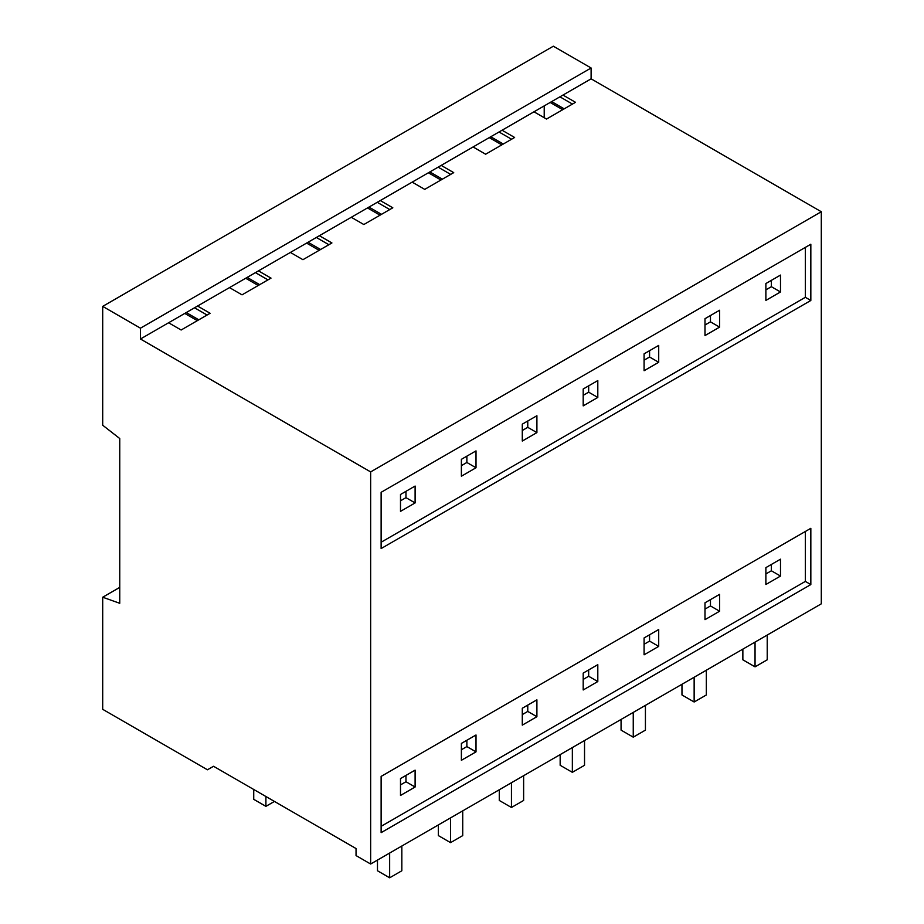 <?xml version="1.0" encoding="UTF-8"?>
<svg xmlns="http://www.w3.org/2000/svg" width="924" height="924" viewBox="0 0 924 924"><rect width="100%" height="100%" fill="white"/><g stroke="black" fill="none" stroke-linecap="round" stroke-linejoin="round"><path stroke-width="1.39" d="M119.75 438.542L102.703 425.225L102.703 306.375L140.46 328.182L140.46 339.004L370.651 471.91L370.651 864.021L356.04 855.578L356.04 848.544L213.536 766.273L207.438 769.784L102.703 709.32L102.703 597.227L119.75 603.291L119.75 438.542M184.788 313.409L197.332 320.651M245.692 278.251L258.235 285.493M306.583 243.093L319.127 250.335M367.486 207.935L380.03 215.177M428.389 172.776L440.933 180.018M489.281 137.618L501.824 144.86M550.184 102.46L562.728 109.702M810.833 300.473L381.127 548.556L381.127 492.307L810.833 244.225L810.833 300.473L805.347 297.309L381.127 542.238M810.833 584.569L381.127 832.651L381.127 776.403L810.833 528.309L810.833 584.569L805.347 581.404L381.127 826.322M102.703 306.375L553.349 46.2L591.106 67.995L591.106 78.829L821.297 211.735L821.297 603.834L370.651 864.021M544.213 117.718L544.213 105.902M533.98 111.804L546.523 119.046L575.513 102.31L562.97 95.068L502.067 130.226L514.622 137.48L485.631 154.216L473.088 146.962L441.175 165.396L453.719 172.638L424.728 189.374L412.185 182.132L380.272 200.554L392.816 207.796L363.837 224.532L351.282 217.29L319.381 235.712L331.924 242.954L302.933 259.69L290.39 252.448L258.477 270.871L271.021 278.112L242.03 294.848L229.487 287.607L197.574 306.029L210.118 313.271L181.139 330.007L168.595 322.765L140.46 339.004M559.921 96.835L572.476 104.077M551.64 101.605L564.194 108.859M780.503 291.961L765.881 300.404L765.881 283.529L780.503 275.086L780.503 291.961L771.367 286.694L771.367 280.365M780.503 576.056L765.881 584.499L765.881 567.625L780.503 559.182L780.503 576.056L771.367 570.789L771.367 564.46M765.881 573.954L771.367 570.789M765.881 289.859L771.367 286.694M805.347 531.473L805.347 581.404M805.347 247.378L805.347 297.309M597.805 681.542L597.805 664.656L583.194 673.099L583.194 689.974L597.805 681.542L588.669 676.264L588.669 669.935M536.902 716.701L522.291 725.132L522.291 708.258L536.902 699.826L536.902 716.701L527.766 711.422L527.766 705.093M719.6 611.214L704.989 619.658L704.989 602.783L719.6 594.34L719.6 611.214L710.464 605.948L710.464 599.618M658.708 646.384L658.708 629.498L644.086 637.941L644.086 654.816L658.708 646.384L649.572 641.106L649.572 634.776M476.01 751.859L476.01 734.984L461.388 743.416L461.388 760.29L476.01 751.859L466.874 746.58L466.874 740.251M415.107 787.017L400.496 795.46L400.496 778.574L415.107 770.142L415.107 787.017L405.971 781.739L405.971 775.409M597.805 397.447L597.805 380.572L583.194 389.004L583.194 405.879L597.805 397.447L588.669 392.169L588.669 385.839M536.902 432.605L522.291 441.048L522.291 424.162L536.902 415.731L536.902 432.605L527.766 427.327L527.766 420.998M719.6 327.131L704.989 335.562L704.989 318.688L719.6 310.245L719.6 327.131L710.464 321.852L710.464 315.523M658.708 362.289L658.708 345.414L644.086 353.846L644.086 370.72L658.708 362.289L649.572 357.011L649.572 350.681M476.01 467.763L476.01 450.889L461.388 459.32L461.388 476.207L476.01 467.763L466.874 462.485L466.874 456.156M415.107 502.922L400.496 511.365L400.496 494.49L415.107 486.047L415.107 502.922L405.971 497.655L405.971 491.325M821.297 211.735L370.651 471.91M591.106 78.829L562.97 95.068M258.477 270.871L229.487 287.607M319.381 235.712L290.39 252.448M380.272 200.554L351.282 217.29M441.175 165.396L412.185 182.132M502.067 130.226L473.088 146.962M591.106 67.995L140.46 328.182M197.574 306.029L168.595 322.765M119.75 587.375L102.703 597.227M194.537 307.784L207.08 315.026M186.255 312.566L198.799 319.808M400.496 784.903L405.971 781.739M400.496 500.82L405.971 497.655M499.029 131.993L511.573 139.235M490.748 136.775L503.291 144.017M704.989 325.017L710.464 321.852M704.989 609.112L710.464 605.948M438.126 167.152L450.669 174.393M429.845 171.933L442.388 179.175M644.086 360.175L649.572 357.011M644.086 644.271L649.572 641.106M377.235 202.31L389.778 209.552M368.953 207.092L381.497 214.333M583.194 395.333L588.669 392.169M583.194 679.429L588.669 676.264M316.331 237.468L328.875 244.71M308.05 242.25L320.593 249.492M522.291 430.492L527.766 427.327M522.291 714.587L527.766 711.422M255.428 272.626L267.972 279.868M247.147 277.408L259.69 284.65M461.388 465.65L466.874 462.485M461.388 749.745L466.874 746.58M742.861 649.122L742.861 659.805L755.047 666.839L767.22 659.805L767.22 635.054M755.047 642.088L755.047 666.839M681.97 684.28L681.97 694.975L694.143 701.997L706.329 694.975L706.329 670.212M694.143 677.246L694.143 701.997M621.067 719.438L621.067 730.133L633.252 737.167L645.426 730.133L645.426 705.382M633.252 712.404L633.252 737.167M560.163 754.596L560.163 765.291L572.349 772.325L584.534 765.291L584.534 740.54M572.349 747.574L572.349 772.325M499.272 789.754L499.272 800.45L511.446 807.484L523.631 800.45L523.631 775.698M511.446 782.732L511.446 807.484M438.369 824.924L438.369 835.608L450.554 842.642L462.728 835.608L462.728 810.856M450.554 817.89L450.554 842.642M274.428 801.431L265.904 806.352L265.904 796.511M253.73 789.477L253.73 799.329L265.904 806.352M377.477 860.082L377.477 870.766L389.651 877.8L401.836 870.766L401.836 846.014M389.651 853.048L389.651 877.8"/></g></svg>
